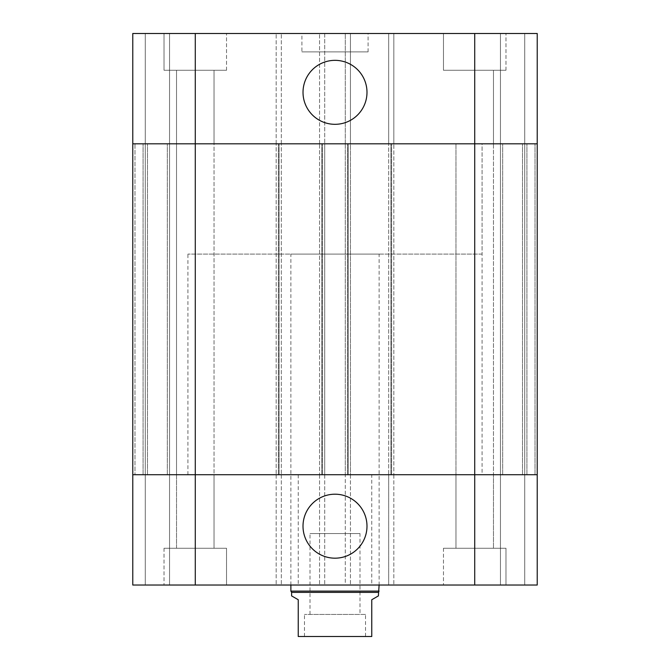 <?xml version="1.0" encoding="UTF-8"?>
<svg xmlns="http://www.w3.org/2000/svg" width="670" height="670" viewBox="0 0 670 670"><rect width="100%" height="100%" fill="white"/><g stroke="black" fill="none" stroke-linecap="round" stroke-linejoin="round"><path stroke-width="0.5" stroke-dasharray="3.35 2.51" d="M301.91 33.5L368.09 33.5L301.91 33.5L301.91 51.883L368.09 51.883L301.91 51.883M366.993 92.326A31.993 31.993 0 0 0 319.004 64.63A31.993 31.993 0 0 0 319.004 120.031A31.993 31.993 0 0 0 366.993 92.326M214.031 70.266L176.528 70.266L214.031 70.266L176.528 70.266L214.031 70.266L214.031 143.807L176.528 143.807L214.031 143.807L214.031 70.266M214.031 143.807L176.528 143.807L214.031 143.807L176.528 143.807L214.031 143.807L176.528 143.807L214.031 143.807L214.031 474.72L176.528 474.72L214.031 474.72L176.528 474.72L176.528 70.266L176.528 474.72L214.031 474.72L176.528 474.72L176.528 548.253L214.031 548.253L176.528 548.253L214.031 548.253L176.528 548.253L176.528 474.72L214.031 474.72L176.528 474.72L214.031 474.72L214.031 143.807M493.472 70.266L455.969 70.266L493.472 70.266L455.969 70.266L493.472 70.266L493.472 143.807L455.969 143.807L493.472 143.807L493.472 70.266M493.472 143.807L455.969 143.807L493.472 143.807L493.472 474.72L455.969 474.72L493.472 474.72L455.969 474.72L493.472 474.72L455.969 474.72L455.969 548.253L493.472 548.253L455.969 548.253L493.472 548.253L455.969 548.253L455.969 474.72L493.472 474.72L455.969 474.72L493.472 474.72L493.472 548.253L493.472 143.807L455.969 143.807L493.472 143.807M164.024 33.5L226.535 33.5L164.024 33.5L226.535 33.5L164.024 33.5L164.024 70.266L226.535 70.266L164.024 70.266L164.024 33.5M443.465 33.5L505.976 33.5L443.465 33.5L505.976 33.5L443.465 33.5L443.465 70.266L505.976 70.266L443.465 70.266L443.465 33.5M443.465 70.266L505.976 70.266L443.465 70.266M164.024 70.266L226.535 70.266L164.024 70.266M132.777 143.807L132.777 474.72L132.777 143.807L134.98 143.807L132.777 143.807L134.98 143.807L132.777 143.807L132.777 474.72L132.777 143.807L324.707 143.807L324.707 474.72L324.707 143.807L319.557 143.807L319.557 474.72L319.557 143.807L348.233 143.807L348.233 474.72L348.233 143.807L350.444 143.807L350.444 474.72L132.777 474.72L132.777 585.027L145.273 585.027L145.273 474.72L145.273 585.027L169.543 585.027L169.543 143.807L169.543 474.72L145.273 474.72L145.273 585.027L145.273 143.807L145.273 474.72L145.273 143.807L145.273 474.72L145.273 143.807L145.273 474.72L169.543 474.72L132.777 474.72L145.273 474.72L132.777 474.72L132.777 143.807L350.444 143.807L350.444 474.72L393.826 474.72L393.826 143.807L393.826 474.72L388.684 474.72L388.684 585.027L388.684 143.807L388.684 474.72L537.223 474.72L132.777 474.72L169.543 474.72L134.98 474.72L147.484 474.72L143.07 474.72L145.273 474.72L145.273 33.5L132.777 33.5L169.543 33.5L145.273 33.5L169.543 33.5L169.543 143.807L169.543 33.5L132.777 33.5L145.273 33.5L145.273 143.807L132.777 143.807L132.777 33.5L324.707 33.5L324.707 143.807L324.707 33.5L319.557 33.5L537.223 33.5L500.456 33.5L524.727 33.5L500.456 33.5L500.456 143.807L524.727 143.807L524.727 33.5L537.223 33.5L537.223 143.807L537.223 33.5L537.223 143.807L524.727 143.807L524.727 33.5L524.727 143.807L537.223 143.807L537.223 33.5L537.223 143.807L524.727 143.807L524.727 33.5L524.727 143.807L500.456 143.807L500.456 33.5L524.727 33.5L524.727 143.807L500.456 143.807L500.456 33.5L500.456 143.807L524.727 143.807L524.727 33.5L524.727 143.807L537.223 143.807L474.72 143.807L537.223 143.807L537.223 474.72L537.223 143.807L537.223 474.72L526.93 474.72L537.223 474.72L537.223 143.807L537.223 585.027L500.456 585.027L524.727 585.027L500.456 585.027L500.456 143.807L500.456 474.72L524.727 474.72L524.727 143.807L524.727 474.72L526.93 474.72L524.727 474.72L524.727 143.807L524.727 474.72L500.456 474.72L500.456 143.807L500.456 474.72L535.02 474.72L524.727 474.72L524.727 143.807L524.727 474.72L524.727 143.807L524.727 474.72L500.456 474.72L500.456 585.027L537.223 585.027L345.293 585.027L345.293 33.5L345.293 143.807L393.826 143.807L393.826 33.5L393.826 143.807L388.684 143.807L388.684 33.5L388.684 143.807L474.72 143.807L347.504 143.807L350.444 143.807L350.444 33.5L350.444 143.807L345.293 143.807L347.504 143.807L345.293 143.807L345.293 474.72L347.504 474.72L345.293 474.72L345.293 585.027L350.444 585.027L132.777 585.027L169.543 585.027L145.273 585.027L169.543 585.027L169.543 143.807L145.273 143.807L145.273 33.5L145.273 143.807L169.543 143.807L169.543 33.5L169.543 143.807L145.273 143.807L145.273 33.5L145.273 143.807L169.543 143.807L147.484 143.807L169.543 143.807L167.333 143.807L169.543 143.807L169.543 474.72L145.273 474.72L145.273 33.5L145.273 143.807L132.777 143.807L167.333 143.807L132.777 143.807L132.777 33.5M319.557 143.807L319.557 33.5L319.557 143.807M276.174 143.807L276.174 33.5L276.174 143.807L278.377 143.807L276.174 143.807L276.174 474.72L276.174 143.807M281.316 143.807L281.316 33.5L281.316 143.807L279.114 143.807L281.316 143.807L281.316 474.72L281.316 143.807M335 474.72L482.073 474.72L335 474.72M134.98 143.807L143.07 143.807L134.98 143.807L134.98 474.72L134.98 143.807M335 143.807L482.073 143.807L335 143.807M378.382 595.915L371.766 599.734L371.766 636.5L298.234 636.5L298.234 599.734L291.618 595.915M378.382 592.381L291.618 592.381M379.12 591.107L290.88 591.107M379.12 254.106L290.88 254.106L379.12 254.106L379.12 585.027M482.073 254.106L187.927 254.106L482.073 254.106L482.073 143.807L187.927 143.807L482.073 143.807L482.073 474.72M359.999 533.546L310.001 533.546L359.999 533.546L359.999 614.44L310.001 614.44L359.999 614.44M365.519 614.44L304.481 614.44L365.519 614.44L365.519 636.5L304.481 636.5L365.519 636.5M371.766 474.72L298.234 474.72L371.766 474.72L371.766 585.027L298.234 585.027L371.766 585.027M303.007 526.193A31.993 31.993 0 0 0 350.996 553.897A31.993 31.993 0 0 0 350.996 498.488A31.993 31.993 0 0 0 303.007 526.193M505.976 585.027L443.465 585.027L505.976 585.027L443.465 585.027L505.976 585.027L505.976 548.253L443.465 548.253L505.976 548.253L505.976 585.027M226.535 585.027L164.024 585.027L226.535 585.027L164.024 585.027L226.535 585.027L226.535 548.253L164.024 548.253L226.535 548.253L226.535 585.027M226.535 548.253L164.024 548.253L226.535 548.253M505.976 548.253L443.465 548.253L505.976 548.253M524.727 474.72L524.727 585.027L524.727 474.72L537.223 474.72L537.223 585.027L537.223 474.72L524.727 474.72L524.727 585.027L524.727 474.72L500.456 474.72L524.727 474.72L524.727 585.027L524.727 474.72L500.456 474.72L500.456 585.027L500.456 474.72L524.727 474.72L524.727 585.027L524.727 474.72L537.223 474.72L524.727 474.72M319.557 474.72L319.557 585.027L319.557 474.72M350.444 474.72L350.444 585.027L350.444 474.72M324.707 474.72L324.707 585.027L324.707 474.72M276.174 474.72L276.174 585.027L276.174 474.72M393.826 474.72L393.826 585.027L393.826 474.72M132.777 474.72L132.777 585.027M537.223 474.72L537.223 585.027L537.223 474.72M281.316 474.72L281.316 585.027L281.316 474.72M195.28 585.027L195.28 33.5M474.72 585.027L474.72 33.5M502.668 474.72L502.668 143.807L502.668 474.72M522.516 474.72L522.516 143.807L522.516 474.72M526.93 474.72L526.93 143.807L526.93 474.72M535.02 474.72L535.02 143.807L535.02 474.72M347.504 474.72L347.504 143.807L347.504 474.72M390.886 474.72L390.886 143.807L390.886 474.72M391.623 474.72L391.623 143.807L391.623 474.72M147.484 474.72L147.484 143.807L147.484 474.72M167.333 474.72L167.333 143.807L167.333 474.72M143.07 474.72L143.07 143.807L143.07 474.72M321.767 474.72L321.767 143.807L321.767 474.72M322.496 474.72L322.496 143.807L322.496 474.72M279.114 474.72L279.114 143.807L279.114 474.72M278.377 474.72L278.377 143.807L278.377 474.72M368.09 51.883L368.09 33.5M455.969 143.807L455.969 474.72L455.969 143.807M226.535 70.266L226.535 33.5L226.535 70.266M505.976 70.266L505.976 33.5L505.976 70.266M187.927 474.72L187.927 254.106M290.88 585.027L290.88 254.106M310.001 614.44L310.001 533.546M304.481 636.5L304.481 614.44M298.234 474.72L298.234 585.027M214.031 474.72L214.031 548.253L214.031 474.72M443.465 548.253L443.465 585.027L443.465 548.253M164.024 548.253L164.024 585.027L164.024 548.253"/><path stroke-width="1" d="M366.993 92.326A31.993 31.993 0 0 1 319.004 120.031A31.993 31.993 0 0 1 319.004 64.63A31.993 31.993 0 0 1 366.993 92.326M132.777 143.807L132.777 474.72L195.28 474.72L132.777 474.72L132.777 585.027L474.72 585.027L474.72 474.72L195.28 474.72L537.223 474.72L474.72 474.72L474.72 143.807L132.777 143.807L132.777 33.5L537.223 33.5L537.223 143.807L132.777 143.807L132.777 33.5M474.72 33.5L474.72 143.807L537.223 143.807L537.223 585.027L474.72 585.027M378.382 592.381L291.618 592.381L291.618 595.915L298.234 599.734L298.234 636.5L371.766 636.5L371.766 599.734L378.382 595.915L379.12 585.027M291.618 592.381L290.88 591.107L379.12 591.107M303.007 526.193A31.993 31.993 0 0 1 350.996 498.488A31.993 31.993 0 0 1 350.996 553.897A31.993 31.993 0 0 1 303.007 526.193M132.777 474.72L132.777 585.027M195.28 585.027L195.28 33.5M290.88 591.107L290.88 585.027"/></g></svg>
